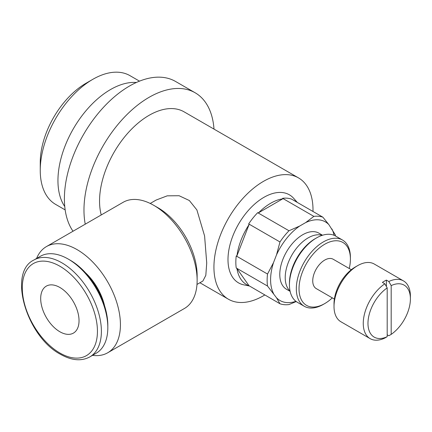 <?xml version="1.0" encoding="UTF-8"?>
<svg xmlns="http://www.w3.org/2000/svg" width="432" height="432" viewBox="0 0 432 432"><rect width="100%" height="100%" fill="white"/><g stroke="black" fill="none" stroke-linecap="round" stroke-linejoin="round"><path stroke-width="0.65" d="M101.234 214.942A70.06 40.446 -60 0 1 99.549 201.123A70.06 40.446 -60 0 1 130.129 130.621A70.06 40.446 -60 0 1 184.113 111.85L298.496 177.887A70.06 40.446 120 0 0 244.512 196.657A70.06 40.446 120 0 0 213.932 267.16A70.06 40.446 120 0 0 228.442 299.23A70.06 40.446 120 0 0 264.773 294.986M312.989 211.475A70.06 40.446 120 0 0 313.006 209.957A70.06 40.446 120 0 0 298.496 177.887M150.233 203.456L156.152 200.038L167.233 195.836L179.102 195.728L189.34 200.524L196.895 209.947L204.59 235.953L206.723 262.996L205.816 275.357L202.9 281.016L196.987 284.429M214.002 129.103A92.092 53.168 120 0 0 195.134 92.767A92.092 53.168 120 0 0 124.168 117.439A92.092 53.168 120 0 0 83.97 210.114A92.092 53.168 120 0 0 85.244 224.176M73.019 231.233A92.092 53.168 -60 0 1 64.395 198.817A92.092 53.168 -60 0 1 104.593 106.137A92.092 53.168 -60 0 1 175.559 81.464L195.134 92.767M351.329 269.714L333.196 259.243A16.951 9.785 120 0 0 320.134 263.785A16.951 9.785 120 0 0 312.736 280.838A16.951 9.785 120 0 0 316.246 288.598L334.379 299.068M322.207 235.343A32.4 18.706 120 0 0 298.069 246.38A32.4 18.706 120 0 0 285.217 277.571A32.4 18.706 120 0 0 290.05 291.033M322.526 235.24L318.897 233.145A32.4 18.706 120 0 0 293.927 241.828A32.4 18.706 120 0 0 279.785 274.433A32.4 18.706 120 0 0 286.497 289.267L290.12 291.362M335.47 235.964A48.503 28.004 120 0 0 335.329 234.895L328.876 224.64L322.882 217.188L291.589 199.12A48.503 28.004 120 0 0 282.577 198.315L282.712 198.844L258.606 212.76L257.688 212.684A48.503 28.004 120 0 0 248.675 223.895L249.005 224.705L236.952 255.771L236.234 255.971A48.503 28.004 120 0 0 235.834 262.208A48.503 28.004 120 0 0 236.234 267.986L267.527 286.054L276.518 297.772A45.398 26.212 120 0 0 295.947 301.342M322.882 217.188A48.503 28.004 120 0 0 313.875 216.383L305.699 222.572L299.7 226.033L288.981 230.758A48.503 28.004 120 0 0 279.974 241.963L276.518 254.869L273.521 262.602L267.527 274.039A48.503 28.004 120 0 0 267.133 280.276A48.503 28.004 120 0 0 267.527 286.054M273.521 262.602A45.398 26.212 120 0 0 270.599 279.742A45.398 26.212 120 0 0 273.521 293.506M297.313 202.424L293.728 198.38A50.846 29.36 120 0 0 253.411 205.222A50.846 29.36 120 0 0 227.993 259.594A50.846 29.36 120 0 0 243.799 284.855L249.097 285.935M236.234 267.986L236.952 268.569A48.303 27.891 120 0 0 249.005 285.714L279.974 303.761A48.503 28.004 120 0 0 288.981 304.565L296.217 301.547M153.787 205.335L158.08 207.814A55.226 31.887 -120 0 1 197.132 275.454L197.132 280.411A61.301 35.392 -120 0 0 153.787 205.335A61.301 35.392 -120 0 0 123.136 202.3L46.429 246.586A61.301 35.392 -120 0 0 36.574 258.476M92.502 355.352A61.301 35.392 -120 0 0 107.73 352.76A61.301 35.392 -120 0 0 120.425 324.697A61.301 35.392 -120 0 0 93.668 263.007A61.301 35.392 -120 0 0 46.429 246.586M68.272 259.092L70.249 260.231A53.136 30.677 -120 0 1 107.822 325.307L107.822 327.591A55.933 32.292 -120 0 0 68.272 259.092A55.933 32.292 -120 0 0 40.306 256.316L33.874 260.032C7.609 272.403 26.568 336.609 60.442 354.278C71.615 360.563 81.4 361.444 89.807 356.913A55.933 32.292 -120 0 0 101.39 331.306A55.933 32.292 -120 0 0 61.841 262.802A55.933 32.292 -120 0 0 33.874 260.032M85.52 272.797A40.678 23.485 60 0 1 104.576 305.802M139.498 81.151L129.973 75.654A74.336 42.919 120 0 0 92.804 79.331A74.336 42.919 120 0 0 40.246 170.375A74.336 42.919 120 0 0 55.642 204.401L65.162 209.903M64.757 206.545A74.336 42.919 -60 0 1 57.947 180.592A74.336 42.919 -60 0 1 136.388 82.48M40.246 170.375L40.246 162.475A64.66 37.33 -60 0 1 85.968 83.284L92.804 79.331M384.831 283.813A33.334 19.246 120 0 0 363.258 323.39A33.334 19.246 120 0 0 370.165 338.65A33.334 19.246 120 0 0 384.831 338.051L387.191 336.679L387.191 287.906L384.831 283.813L382.396 282.409A33.334 19.246 -60 0 1 386.392 280.098L388.827 281.507L391.181 285.601L391.181 334.373A30.002 17.323 120 0 0 410.4 298.895L410.4 296.174A33.334 19.246 120 0 0 403.499 280.913A33.334 19.246 120 0 0 388.827 281.507M387.191 287.906A30.002 17.323 120 0 0 367.972 323.39A30.002 17.323 120 0 0 387.191 336.679M403.499 280.913L374.252 264.028A33.334 19.246 120 0 0 357.588 265.68L355.228 267.041A30.002 17.323 120 0 0 334.017 303.782L334.017 306.504A33.334 19.246 120 0 0 340.918 321.764L370.165 338.65M391.181 334.373L388.827 335.745L387.191 334.8M316.483 237.94A38.248 22.081 120 0 0 289.44 284.78L289.44 283.219A36.331 20.979 120 0 1 315.133 238.718L316.483 237.94A38.248 22.081 120 0 1 335.605 236.045L342.49 240.019A38.248 22.081 120 0 1 350.411 257.526L350.411 259.087A36.331 20.979 120 0 0 324.718 244.253A36.331 20.979 120 0 0 299.025 288.754A36.331 20.979 120 0 0 324.718 303.588A36.331 20.979 120 0 0 332.316 297.875M342.49 240.019A38.248 22.081 120 0 0 313.016 250.263A38.248 22.081 120 0 0 296.325 288.754A38.248 22.081 120 0 0 304.247 306.261A38.248 22.081 120 0 0 323.368 304.366L324.718 303.588M59.864 287.469A27.119 15.655 60 0 1 77.576 311.369A27.119 15.655 60 0 1 73.424 333.099A27.119 15.655 60 0 1 59.864 331.754A27.119 15.655 60 0 1 42.147 307.859A27.119 15.655 60 0 1 46.305 286.13A27.119 15.655 60 0 1 59.864 287.469M349.261 268.52A36.331 20.979 120 0 0 350.411 259.087M289.44 284.78A38.248 22.081 120 0 0 297.362 302.287L304.247 306.261M386.392 280.098L386.392 286.519M410.4 298.895A30.002 17.323 120 0 0 391.181 285.601M357.588 265.68A33.334 19.246 120 0 0 334.017 306.504M89.807 356.913L96.239 353.198A55.933 32.292 -120 0 0 107.822 327.591M107.73 352.76L184.437 308.475A61.301 35.392 -120 0 0 197.132 280.411M249.005 224.705A48.303 27.891 120 0 0 236.952 255.771M282.712 198.844A48.303 27.891 120 0 0 258.606 212.76M296.255 201.814A48.303 27.891 120 0 0 293.274 200.092M236.952 268.569L249.005 285.714M276.518 297.772L279.974 303.761M299.7 226.033A45.398 26.212 120 0 0 276.518 254.869M334.082 235.294A45.398 26.212 120 0 0 331.873 228.911M328.876 224.64A45.398 26.212 120 0 0 305.699 222.572M267.527 274.039L236.234 255.971M248.675 223.895L279.974 241.963M288.981 230.758L257.688 212.684M282.577 198.315L313.875 216.383M59.864 266.225A53.136 30.677 -120 0 0 22.291 287.923A53.136 30.677 -120 0 0 59.864 352.998A53.136 30.677 -120 0 0 97.438 331.306A53.136 30.677 -120 0 0 59.864 266.225M199.897 282.749L228.442 299.23"/></g></svg>
